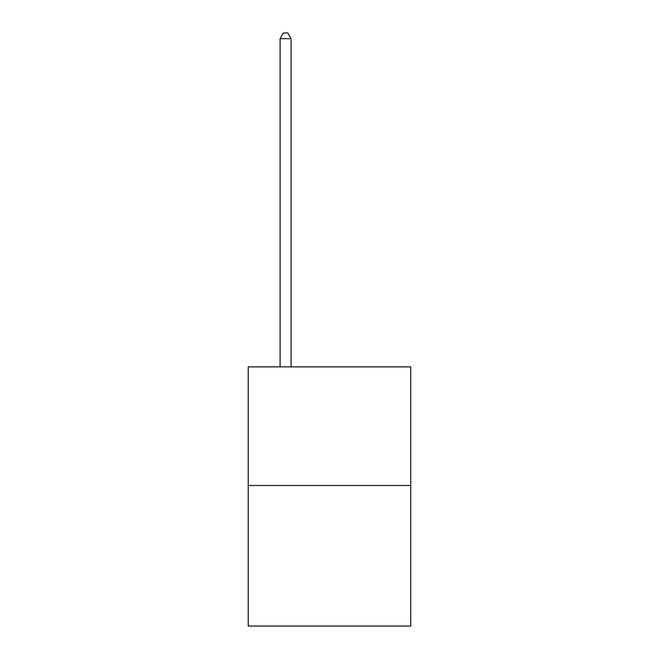 <?xml version="1.0" encoding="UTF-8"?>
<svg xmlns="http://www.w3.org/2000/svg" width="659" height="659" viewBox="0 0 659 659"><rect width="100%" height="100%" fill="white"/><g stroke="black" fill="none" stroke-linecap="round" stroke-linejoin="round"><path stroke-width="0.99" d="M410.763 485.485L410.763 366.882L248.237 366.882L248.237 626.05L410.763 626.05L410.763 485.485L248.237 485.485M291.064 366.882L291.064 38.659L280.083 38.659L280.083 366.882M280.083 38.659L283.378 32.95L287.769 32.95L291.064 38.659"/></g></svg>

